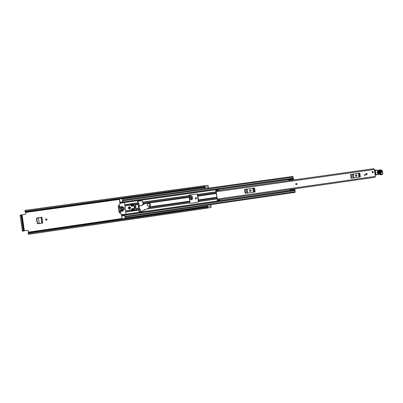 <?xml version="1.0" encoding="UTF-8"?>
<svg xmlns="http://www.w3.org/2000/svg" width="403" height="403" viewBox="0 0 403 403"><rect width="100%" height="100%" fill="white"/><g stroke="black" fill="none" stroke-linecap="round" stroke-linejoin="round"><path stroke-width="0.6" d="M47.146 219.439L46.128 218.764L45.463 219.68L46.511 220.35L47.146 219.439M46.169 218.753L45.534 219.66L46.536 220.34M195.934 199.077L196.543 198.216L195.777 197.551M191.677 199.581L192.291 198.795L191.677 199.581L189.622 199.878M192.291 198.795L192.125 196.926L192.15 198.09L189.42 198.472M139.367 207.822L139.69 210.114L138.844 210.235L139.755 210.114L139.458 208.013M138.632 202.618L139.146 206.255M36.658 218.748L37.267 223.015L36.472 218.774L37.313 217.862M37.081 223.05L38.013 223.71L42.768 223.03L41.801 223.136L40.98 217.358L38.487 217.837L41.156 217.318L41.998 223.131L38.194 223.675L37.267 223.015M196.679 198.2L195.843 197.541L195.178 198.412L196.004 199.077L196.679 198.2M197.445 194.659L197.682 195.49M197.873 196.135L197.581 196.175L198.11 199.903L198.397 199.863M197.581 196.175L197.47 195.52M36.472 218.774L37.172 217.882L41.937 217.212L42.768 223.03M189.259 197.319L192.14 196.911L192.15 196.14L192.518 198.755L191.803 199.571L192.518 198.755M191.909 199.586L189.622 199.908M188.826 195.682L191.052 195.369L190.972 194.81M139.403 206.135L138.692 202.608L137.781 202.734M197.289 194.679L198.392 201.389M28.507 232.667L28.361 230.889L27.616 230.355L24.361 230.828L22.074 214.844L25.334 214.391L25.903 213.676L25.611 211.968M139.221 206.296L139.08 205.339M207.807 207.943L211.071 207.444L210.764 204.628M207.313 205.132L207.616 206.543L211.066 206.024M207.928 185.34L204.679 185.763M207.958 185.335L204.694 185.783L207.958 185.335L208.447 188.151M204.976 186.433L204.533 185.677L25.112 210.366L25.006 211.253L204.976 186.433L205.051 187.088L25.122 211.948L25.006 211.253M28.104 232.823L207.797 206.603L207.691 208.079L28.527 234.319L28.139 232.768M207.797 206.603L28.104 232.773M25.137 211.993L205.051 187.088M22.074 214.844L21.52 214.92L23.807 230.919L24.361 230.828M23.807 230.919L22.482 231.186L22.316 230.581L20.19 215.721L20.185 215.081L21.52 214.92M20.185 215.081L21.047 214.96L21.052 215.6L20.19 215.721M22.316 230.581L23.178 230.456L21.052 215.6M23.178 230.456L23.349 231.06L22.482 231.186M207.822 207.908L211.036 207.439M207.459 206.568L207.293 205.137M208.351 186.715L204.895 187.194L204.991 188.629M204.986 188.629L204.734 187.214M198.392 200.528L198.236 201.414M198.175 200.563L198.11 199.903M190.957 194.81L191.052 195.369M192.322 198.8L192.155 196.911L192.417 198.744M189.486 198.911L192.176 198.528L192.15 198.09M192.176 198.528L191.475 199.561L189.612 199.828M41.801 223.136L39.277 223.373L38.487 217.837L39.277 223.373M39.162 223.383L38.275 223.464L37.424 222.788L36.864 218.854L37.499 218.023L38.371 217.857M296.265 183.335C295.439 183.944 295.505 184.438 296.457 184.816L295.681 184.176L296.265 183.335M366.372 173.396C365.592 173.99 365.657 174.469 366.564 174.842L366.574 174.837C367.355 174.242 367.294 173.764 366.382 173.396L367.138 174.025L366.564 174.842L365.813 174.212L366.382 173.396M372.574 171.391C371.793 171.985 371.858 172.464 372.765 172.832L372.77 172.827C373.551 172.232 373.485 171.754 372.574 171.391L373.329 172.016L372.765 172.832L372.014 172.202L372.574 171.391M215.842 190.523L215.711 189.959L218.567 189.556L218.703 190.12L215.842 190.523L216.008 190.856L373.833 168.681L374.372 169.477L375.329 176.378L375.027 177.28L217.277 199.923L217.242 200.86L217.272 199.158M216.079 190.8L217.368 199.964M350.615 174.449L359.793 173.154L360.312 176.907L353.703 177.864L351.139 178.217L350.615 174.449L351.084 174.383L351.607 178.151M244.606 189.425L254.6 188.015L255.149 191.924L247.669 193.007L245.16 193.354L244.606 189.425L245.084 189.36L245.634 193.284M365.325 175.184L364.433 175.31L364.352 174.756L365.244 174.63L365.325 175.184L364.428 175.31M215.711 189.959L217.232 199.163M216.099 190.805L219.066 190.387M220.35 199.525L217.393 199.953M358.534 173.33L351.884 174.272M355.713 174.942C354.952 175.517 355.013 175.985 355.894 176.343L356.418 176.267C357.179 175.688 357.118 175.224 356.232 174.872L355.713 174.942M355.819 176.343L356.086 176.307C356.831 175.779 356.791 175.31 355.96 174.907M352.998 177.96L352.474 174.192L351.084 174.383M352.474 174.192L353.179 174.091L353.703 177.864M358.947 177.113L358.423 173.35L353.179 174.091M358.423 173.35L358.912 173.285L359.431 177.043M359.99 176.952L359.471 173.199L358.912 173.285M359.471 173.199L359.793 173.154M253.23 188.206L245.991 189.229M249.875 189.949C249.044 190.548 249.104 191.032 250.056 191.405L250.636 191.324C251.467 190.72 251.407 190.236 250.449 189.868L249.875 189.949M249.986 191.41L250.429 191.344C251.245 190.785 251.205 190.302 250.303 189.889M246.953 193.108L246.404 189.173L245.084 189.36M246.404 189.173L247.12 189.072L247.669 193.007M253.386 192.191L252.837 188.266L247.12 189.072M252.837 188.266L253.411 188.186L253.961 192.105M254.767 191.984L254.217 188.07L253.411 188.186M254.217 188.07L254.6 188.015M220.093 199.571L220.098 200.447L217.242 200.86M218.703 190.12L218.814 190.418M364.982 174.67L365.058 175.219M374.84 170.262L374.488 170.308M375.062 174.217L375.46 174.217M377.802 171.708L380.553 171.21C381.48 171.532 381.56 172.01 380.805 172.64L377.505 172.983L377.379 172L377.868 171.31C376.704 172.282 376.83 173.013 378.246 173.512L381.001 173.003C382.16 172.036 382.034 171.305 380.618 170.812L377.868 171.31M377.45 172.922L380.593 172.514C381.193 172.016 381.127 171.638 380.397 171.381L377.364 172.026M375.143 170.001L376.926 170.671L380.86 170.167C381.586 169.95 382.064 170.237 382.296 171.028L382.694 173.728L382.331 174.303L380.447 173.738L375.934 174.695L375.233 170.257L374.845 170.318L375.546 174.751L375.107 174.806M379.037 170.212L380.659 170.268M382.407 171.013L382.694 173.728M377.863 174.484L375.848 174.983L375.934 174.695L375.546 174.751L376.604 174.847L377.933 174.202M376.604 174.847L376.669 174.559M380.331 171.774L380.397 172.152L377.646 172.655L377.586 172.277L380.331 171.774L380.618 170.812M296.291 183.33L297.082 183.975L296.467 184.816M143.211 204.392L142.662 201.283L142.319 201.026L140.697 200.795L137.589 201.384L139.04 211.61L141.095 211.464M189.793 201.122L188.806 195.561L189.178 195.057L197.022 193.959L197.515 194.337L198.518 199.878L198.548 201.691L198.18 202.19L190.307 203.324L189.848 202.936L189.793 201.122L149.75 206.84M143.156 204.417L142.607 201.293L142.264 201.037L140.642 200.805L137.72 201.213M197.515 194.337L198.548 201.691M288.845 180.599L288.8 180.262M289.843 179.456L288.76 179.607L288.85 180.257M122.492 200.301L122.855 202.618L122.729 202.105L119.963 202.487L119.933 202.18L122.703 201.797L122.734 202.105L119.938 202.432L120.018 203.535M197.399 194.357L196.901 193.974L189.163 195.062M119.852 202.351L119.993 203.565M143.09 210.719L143.942 210.326M141.649 211.389L142.551 210.965M121.565 214.436L121.797 215.54L124.572 215.081L124.633 215.388L121.862 215.791L121.802 215.494M290.18 189.788L290.271 190.438L291.339 190.281M290.13 189.793L290.089 189.501M143.125 210.704L143.881 210.351M141.685 211.368L142.466 211.011M139.211 211.736L141.09 211.454M121.53 214.411L121.741 215.615M190.347 203.319L198.059 202.2L198.432 201.696M133.121 205.273L131.292 205.53L131.383 206.18M131.746 208.764L131.836 209.399L133.665 209.137L131.836 209.389M122.502 200.281L122.27 198.719L119.479 198.996M119.822 202.361L119.439 199.001M122.703 201.797L122.512 200.437M122.316 218.985L125.066 218.466L124.683 215.273L124.547 214.567L124.572 215.086L121.807 215.484M122.27 218.99L121.701 215.61M124.824 216.749L124.633 215.388M288.8 180.282L289.848 180.408L289.923 179.048L293.384 178.564L293.303 179.924L289.868 180.403M288.76 179.607L289.762 179.783L289.923 179.048M290.125 189.773L291.097 189.4L291.424 189.808L294.885 189.309L294.553 188.901L291.097 189.4M291.298 190.201L290.286 190.347L291.193 190.025L291.55 190.695L295.046 190.004L291.55 190.695M119.933 202.18L119.5 199.102M122.3 218.869L121.862 215.791M294.951 190.206L295.082 192.377L124.91 217.106M122.497 200.079L292.855 176.438L293.324 178.574M291.591 190.503L291.424 189.808M294.885 189.309L295.046 190.004M293.51 179.451L290.049 179.934M290.014 179.224L293.475 178.741M124.718 215.988L124.673 215.67M122.663 201.515L122.618 201.198M134.29 208.401L134.859 208.316L134.496 205.747L133.922 205.827M123.958 207.243L123.278 207.338L123.645 209.928L124.326 209.832L123.958 207.243M130.048 207.686L129.287 207.071L128.607 207.888L129.343 208.507L130.048 207.686M129.272 207.071L129.993 207.686L129.343 208.507M130.592 207.61L129.282 206.563L128.139 207.963L129.368 209.011C130.199 208.905 130.607 208.442 130.592 207.61M129.368 209.011L129.333 209.011C130.159 208.905 130.567 208.442 130.552 207.616L129.277 206.563M120.648 212.376L120.27 209.706L119.782 209.62L119.988 212.159L120.648 212.376L120.396 212.522M122.21 214.713L119.248 212.522L118.336 206.064L120.552 203.137L124.144 202.638L124.492 202.895L126.048 213.852L125.781 214.2L122.21 214.713M119.248 212.522L122.079 214.703M119.857 208.663L120.094 208.487L119.545 205.686L119.142 206.21L119.636 208.709M120.552 203.137L118.215 206.079L119.127 212.502M122.613 211.217L123.132 211.011L122.739 209.202L122.275 209.424L122.643 211.227M122.88 211.172L122.598 211.212M122.472 208.291L122.719 208.114L122.316 206.311L121.867 206.527L122.104 208.205L122.588 208.291L122.21 208.326M121.379 211.394L121.897 211.187L121.081 206.482L120.628 206.704L121.409 211.404M121.651 211.348L121.363 211.389M120.517 212.356L120.064 209.58M123.011 211.001L122.678 209.207M122.603 208.119L122.235 206.321M121.782 211.172L121.006 206.492M119.59 205.832L119.993 208.487M130.98 204.87L133.081 205.016L133.212 205.918L131.171 206.21L133.312 205.913L133.181 205.006L130.98 204.85L131.171 206.215M133.574 208.502L133.7 209.394L131.726 210.119M124.925 205.933L130.154 205.198L130.592 204.281L130.245 205.187L124.925 205.938M133.398 204.432L134.869 204.225M131.438 210.819L130.91 210.044M125.615 210.799L130.96 210.039L131.459 210.819L134.491 209.837L133.72 204.386L130.592 204.281M135.897 209.58L135.141 204.235L135.549 204.694L136.159 209.021L135.897 209.58L134.491 209.837M135.141 204.235L133.72 204.386M131.731 210.154L133.806 209.394L133.675 208.487L131.539 208.794L131.731 210.154M124.341 209.802L123.958 207.263M142.314 205.515L142.576 204.689L144.999 203.591L148.41 203.031C150.611 203.485 151.135 204.679 149.987 206.603L147.342 208.819L144.863 209.948L144.35 209.495M144.727 209.862L144.365 209.495L144.073 210.265L141.161 211.61L138.788 206.497L141.77 205.122L142.335 205.515L142.591 205.087M138.788 206.497L141.77 205.122M138.602 206.507L139.035 207.031M139 207.031L139.166 207.308M140.914 211.479L139.131 207.308M146.773 203.157L144.999 203.591M142.501 204.89L144.964 203.596L143.136 203.858M147.11 205.263L148.536 206.437C149.417 206.291 149.851 205.772 149.825 204.875L148.339 203.706C147.493 203.883 147.08 204.402 147.11 205.263M192.15 196.14L189.088 196.568M25.721 212.421L119.484 199.45M122.316 199.057L204.764 187.647M28.537 232.138L122.185 218.497M125.011 218.083L207.354 206.089M28.532 232.632L122.265 218.96L28.553 232.627M125.076 218.552L207.449 206.538L125.076 218.547M207.908 207.253L28.19 233.523M192.045 196.991L189.269 197.384M189.294 197.561L192.04 197.173M41.977 223.121L41.146 217.323M216.401 191.687L374.372 169.477M217.434 199.037L375.329 176.378M356.418 176.267L356.086 176.307M220.073 199.873L217.212 200.286M375.007 170.011L374.458 170.086L375.057 170.001L374.845 170.318M382.296 171.028L380.971 169.824L375.923 170.439M375.913 170.207L376.926 170.671M379.188 170.142L380.86 170.167M380.447 173.738L377.863 174.489L380.412 174.02L382.084 174.615L382.331 174.303M379.581 170.016L380.971 169.824L382.442 171.008L382.84 173.698L382.24 174.59L382.805 173.708M382.24 174.59L382.24 174.318M382.019 174.625L379.833 174.474L381.525 174.086M379.369 174.212L379.782 174.428M380.805 172.64L381.001 173.003M378.054 173.144L378.246 173.512M380.397 172.152L380.593 172.514M377.646 171.885L377.586 172.277M377.646 172.655L377.843 173.023M148.883 203.041L189.264 197.339M142.783 202.14L188.821 195.667M142.818 202.326L188.861 195.848M143.015 203.198L189.128 196.694M147.483 208.719L189.818 202.649M146.984 208.981L189.833 202.835M148.964 207.621L189.843 201.772M198.518 199.878L217.016 197.238M197.989 196.105L216.487 193.49M197.53 194.437L216.25 191.808M119.963 203.157L289.853 179.411M124.744 204.674L137.796 202.84M125.786 212.023L138.834 210.154M121.615 214.809L291.359 190.322M198.538 201.591L217.247 198.906M197.571 194.624L216.275 191.994M197.848 195.465L216.396 192.851M198.523 201.399L217.222 198.719M198.558 200.528L217.101 197.873M135.579 204.926L138.133 204.563M136.128 208.784L138.682 208.422M124.774 204.865L137.831 203.031M124.9 205.757L130.28 204.996M135.277 204.291L138.022 203.903M120.678 207.031L121.187 206.956M121.913 206.855L122.416 206.784M125.761 211.832L138.813 209.963M121.227 210.915L121.736 210.84M122.462 210.739L122.965 210.663M125.635 210.955L131.015 210.19M136.028 209.469L138.753 209.081M288.8 179.688L289.828 179.542M291.117 189.4L294.533 188.906M122.628 200.77L293.172 177.058M122.789 201.913L293.324 178.126M119.953 202.82L122.804 202.422M119.958 203.036L289.878 179.29L119.953 203.036M124.844 216.416L295.218 191.707M124.683 215.273L295.072 190.634M121.696 215.152L124.547 214.739M121.646 214.935L291.419 190.433L121.641 214.935M291.324 189.606L294.779 189.108M293.465 179.673L290.004 180.156M207.817 207.923L211.071 207.444M28.119 232.727L207.741 206.522M205.021 187.173L25.157 212.033M377.485 172.958L377.379 172M376.8 170.414L378.986 170.298M382.15 174.605L380.694 174.781L379.359 174.212M122.855 202.618L289.878 179.28M124.547 214.567L291.44 190.478M289.848 180.408L293.303 179.924M136.159 209.021L135.549 204.694"/></g></svg>
